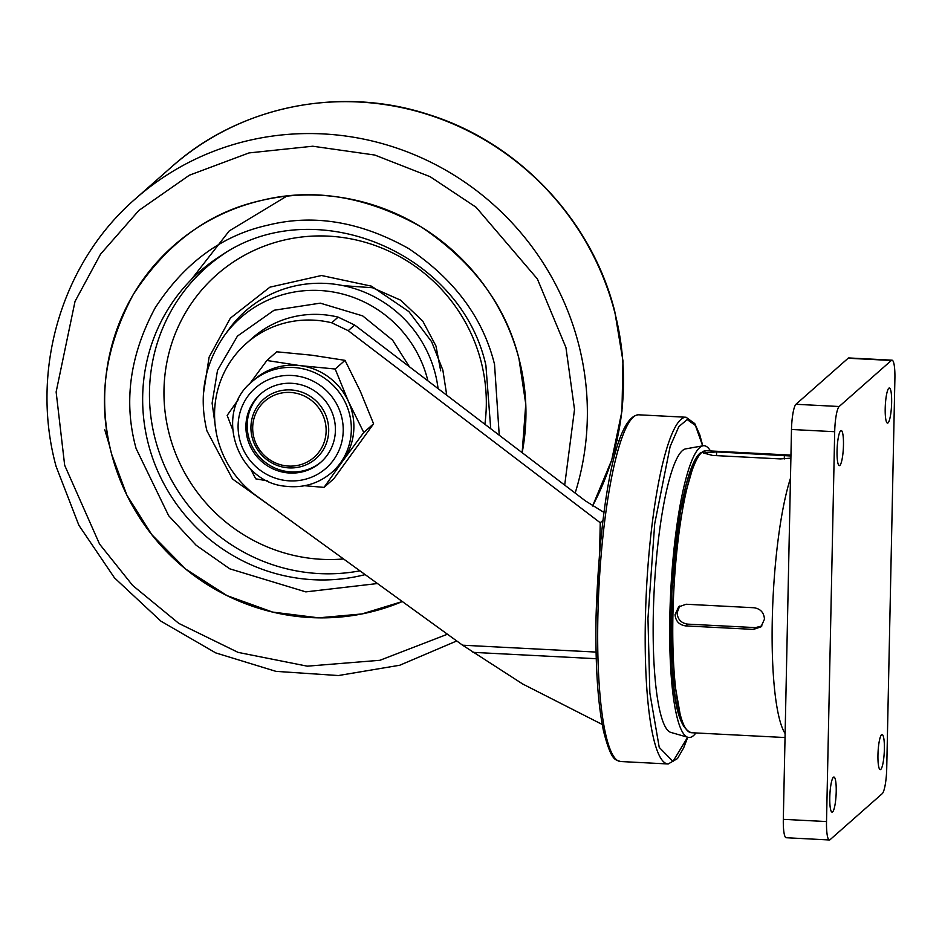 <?xml version="1.0" encoding="UTF-8"?>
<svg xmlns="http://www.w3.org/2000/svg" width="942" height="942" viewBox="0 0 942 942"><rect width="100%" height="100%" fill="white"/><g stroke="black" fill="none" stroke-linecap="round" stroke-linejoin="round"><path stroke-width="1.41" d="M326.132 431.153A37.35 36.232 -131.4 0 0 290.183 392.437A37.35 36.232 -131.4 0 0 252.691 427.374A37.35 36.232 -131.4 0 0 288.641 466.078A37.35 36.232 -131.4 0 0 326.132 431.153M250.937 426.903A39.552 38.363 48.6 0 1 263.642 399.243A39.552 38.363 48.6 0 1 305.915 393.874A39.552 38.363 48.6 0 1 328.699 430.906A39.552 38.363 48.6 0 1 315.982 458.566A39.552 38.363 48.6 0 1 273.722 463.935A39.552 38.363 48.6 0 1 250.937 426.903M249.524 383.995L266.892 360.48L300.051 365.626A60.429 58.604 48.6 0 1 348.493 401.622A60.429 58.604 48.6 0 1 342.912 460.791L324.024 487.379L333.857 478.701L373.585 423.794L363.765 432.472L342.912 460.791A60.429 58.604 -131.4 0 1 334.457 470.105L331.914 472.354A60.429 58.604 -131.4 0 0 348.293 409.888A60.429 58.604 -131.4 0 0 297.507 367.863A60.429 58.604 -131.4 0 0 251.95 381.734C213.387 412.313 236.548 482.74 286.132 486.308C303.512 488.18 318.773 483.529 331.914 472.354M294.858 383.582A45.522 44.144 -131.4 0 0 260.545 394.027A45.522 44.144 -131.4 0 0 248.205 441.08A45.522 44.144 -131.4 0 0 286.462 472.743A45.522 44.144 -131.4 0 0 320.775 462.298A45.522 44.144 -131.4 0 0 333.115 415.245A45.522 44.144 -131.4 0 0 294.858 383.582M261.181 393.473A45.522 44.144 -131.4 0 0 249.618 440.373A45.522 44.144 -131.4 0 0 287.734 471.612A45.522 44.144 -131.4 0 0 321.41 461.721M266.892 360.48L276.724 351.802L311.849 355.205L345.019 360.35L335.187 369.017L348.493 401.622L363.765 432.472M345.019 360.35L360.291 391.201L373.585 423.794M250.454 468.751L255.729 478.83L267.646 480.903M304.596 485.719L324.024 487.379M232.521 429.281L227.163 415.387L238.479 399.337M251.95 381.734L254.493 379.485A60.429 58.604 48.6 0 1 300.051 365.626L335.187 369.017M699.423 454.621A138.992 24.563 93 0 0 671.905 592.695A138.992 24.563 93 0 0 686.106 728.931M679.712 606.047L677.086 612.818C677.616 619.4 681.172 623.168 687.754 624.134L755.531 627.619L761.925 625.888M790.891 458.165L780.353 458.919L712.576 455.433L703.603 453.02L716.591 451.889L790.939 455.999M675.084 614.596L678.652 606.872L686.188 604.246L753.965 607.743C760.488 608.744 763.986 612.571 764.468 619.2L760.971 626.842L753.518 629.397L685.741 625.912C679.158 624.946 675.614 621.178 675.084 614.596M885.209 408.392A17.58 3.109 93 0 0 887.517 423.111A17.58 3.109 93 0 0 891.638 402.717A17.58 3.109 93 0 0 889.33 387.998A17.58 3.109 93 0 0 885.209 408.392M829.784 797.427A17.58 3.109 93 0 0 832.092 812.145A17.58 3.109 93 0 0 836.213 791.751A17.58 3.109 93 0 0 833.906 777.032A17.58 3.109 93 0 0 829.784 797.427M877.956 754.919A17.58 3.109 93 0 0 880.264 769.638A17.58 3.109 93 0 0 884.373 749.255A17.58 3.109 93 0 0 882.077 734.524A17.58 3.109 93 0 0 877.956 754.919M837.049 450.888A17.58 3.109 93 0 0 839.357 465.619A17.58 3.109 93 0 0 843.467 445.225A17.58 3.109 93 0 0 841.159 430.506A17.58 3.109 93 0 0 837.049 450.888M826.523 821.565L834.694 431.707A21.972 3.886 -87 0 1 839.157 406.508L891.344 360.468A21.972 3.886 -87 0 1 892.015 360.174A21.972 3.886 -87 0 1 894.9 378.578L886.728 768.437A21.972 3.886 -87 0 1 882.265 793.635L830.09 839.675A21.972 3.886 -87 0 1 829.407 839.97A21.972 3.886 -87 0 1 826.523 821.565L783.32 819.34L791.492 429.481L834.694 431.707M839.157 406.508L795.955 404.283A21.972 3.886 93 0 0 791.492 429.481M783.32 819.34A21.972 3.886 93 0 0 786.205 837.732L829.407 839.97M892.015 360.174L848.813 357.948A21.972 3.886 93 0 0 848.141 358.243L891.344 360.468M795.955 404.283L848.141 358.243M687.648 737.221L672.988 761.442L659.235 747.395L649.85 693.006L647.966 618.352L654.702 523.776L670.139 446.496L678.864 426.573L687.213 419.579L695.408 425.431L702.661 445.86M596.074 652.076L462.593 645.199L256.401 495.822A98.698 95.719 48.6 0 1 214.588 412.431A98.698 95.719 48.6 0 1 246.298 343.43A98.698 95.719 48.6 0 1 331.702 322.788L348.21 330.677L600.242 522.763L602.915 520.408M602.962 520.361L599.642 551.411L596.121 615.679M599.654 550.882L600.242 522.763M603.963 512.413L585.382 500.873L354.639 325.014L348.21 330.677M614.938 448.804L616.339 449.876M619.012 441.351L617.104 439.902M462.593 645.199L522.716 684.01L602.209 724.457M354.639 325.014L338.131 317.124A98.698 95.719 -131.4 0 0 252.727 337.754L246.298 343.43M331.702 322.788L338.131 317.124M703.015 445.79L685.552 448.898A142.077 25.104 93 0 0 653.324 613.619A142.077 25.104 93 0 0 670.939 732.44L687.99 737.327A146.081 25.811 -87 0 1 669.868 615.161A146.081 25.811 -87 0 1 703.015 445.79A146.081 25.811 -87 0 1 710.445 450.959M695.903 732.947A146.081 25.811 -87 0 1 687.99 737.327M695.149 459.743L680.465 510.823L671.846 591.917L672.141 668.69L681.608 722.632M111.662 454.244C97.226 401.787 104.409 348.564 133.234 294.599C166.51 243.354 209.254 211.974 261.452 200.446C313.297 187.54 366.556 196.372 421.227 226.951C473.296 261.935 505.878 305.809 518.948 358.584L525.766 404.118L522.151 452.678A214.246 207.793 48.6 0 0 525.907 417.271A214.246 207.793 48.6 0 0 402.505 216.684A214.246 207.793 48.6 0 0 173.552 245.768A214.246 207.793 48.6 0 0 104.703 395.558A214.246 207.793 48.6 0 0 402.328 601.538L361.846 613.96L318.584 617.834L272.603 612.076L227.093 595.65L185.727 569.098L151.697 534.55L126.876 495.151L111.662 454.244M446.743 395.216L442.858 370.088L431.648 341.758L408.899 311.614L371.442 286.156L321.516 275.511L269.942 287.157L230.378 318.125L209.112 357.148L203.378 394.074M484.871 424.277A163.943 159.01 -131.4 0 0 480.973 361.139A163.943 159.01 -131.4 0 0 283.931 240.128A163.943 159.01 -131.4 0 0 169.313 434.333A163.943 159.01 -131.4 0 0 343.559 558.959M377.471 583.534L305.809 591.882L229.754 568.815L196.16 545.277L168.677 515.745L136.095 448.51C123.378 402.305 129.702 355.475 155.077 308.01C184.326 262.936 221.935 235.312 267.917 225.15C313.58 213.787 360.445 221.57 408.522 248.488C454.338 279.232 482.999 317.843 494.526 364.33L499.236 435.216M440.679 370.783L435.969 345.997L422.746 321.069L400.668 300.18L372.443 287.734L343.182 285.65M285.72 480.526A53.47 51.857 -131.4 0 0 342.994 434.709A53.47 51.857 -131.4 0 0 295.6 375.799A53.47 51.857 -131.4 0 0 238.326 421.616A53.47 51.857 -131.4 0 0 285.72 480.526M672.929 614.478A141.182 24.951 93 0 0 691.452 732.723C671.693 725.964 669.962 663.392 671.893 592.235C675.155 525.436 686.871 463.97 700.13 453.09L705.982 450.723A141.182 24.951 93 0 0 701.625 452.572A141.182 24.951 93 0 0 672.929 614.478M785.122 733.535A141.182 24.951 -87 0 1 772.287 619.601A141.182 24.951 -87 0 1 790.468 478.289M716.509 455.634L716.591 451.889M784.286 458.954L784.368 455.386M687.754 624.134L685.741 625.912M755.531 627.619L753.518 629.397M620.66 761.525C615.267 759.676 611.44 761.56 603.587 731.369C597.711 703.121 595.214 664.569 596.086 615.738C599.206 516.781 614.043 416.588 638.535 414.798A173.599 30.674 93 0 0 597.887 616.139A173.599 30.674 93 0 0 620.66 761.525L668.184 763.974L677.486 758.581L683.609 747.983L687.754 737.256M638.535 414.798L686.047 417.247A173.599 30.674 93 0 0 645.4 618.588A173.599 30.674 93 0 0 668.184 763.974M472.919 652.347L596.239 658.705M592.553 505.984A274.675 266.398 -131.4 0 0 623.439 386.679A274.675 266.398 -131.4 0 0 614.525 311.449A274.675 266.398 -131.4 0 0 171.703 166.805L135.577 198.691A274.675 266.398 48.6 0 1 578.4 343.324A274.675 266.398 48.6 0 1 587.313 418.554A274.675 266.398 48.6 0 1 575.15 493.078M104.809 429.858L109.884 446.955M447.45 634.237L379.92 660.295L307.304 666.171L238.079 652.382L178.815 623.404L132.622 585.418L99.534 544.04L64.668 465.277L56.131 391.943L75.03 301.405L100.57 254.128L138.874 210.443L189.377 175.212L249.029 152.922L312.768 146.222L374.775 155.041L430.176 176.719L476.051 207.228L537.364 278.926L565.942 347.551L574.514 409.499L564.694 485.106M216.165 432.119L212.115 403.164L217.508 370.394L237.455 336.082L274.087 310.248L320.28 303.147L362.705 315.9L392.578 340.144L409.381 366.732M276.818 510.611L232.474 478.96L206.922 430.847C198.597 396.288 204.332 364.625 224.161 335.858A115.925 112.439 48.6 0 1 337.448 292.821A115.925 112.439 48.6 0 1 427.397 378.861A115.925 112.439 48.6 0 1 427.892 380.851M438.077 388.61A117.715 114.159 -131.4 0 0 435.122 373.138A117.715 114.159 -131.4 0 0 343.795 285.779A117.715 114.159 -131.4 0 0 228.753 329.488L224.161 335.858M224.95 253.21A176.342 171.032 -131.4 0 0 149.495 390.836A176.342 171.032 -131.4 0 0 155.218 439.137A176.342 171.032 -131.4 0 0 359.938 570.828M365.155 574.608A177.567 172.221 48.6 0 1 148.447 444.353A177.567 172.221 48.6 0 1 142.689 395.722A177.567 172.221 48.6 0 1 221.794 255.129C314.969 191.567 460.85 252.22 485.895 365.331L490.723 428.74M191.308 279.562L229.224 230.931L286.757 196.148M705.982 450.723L790.95 455.104M691.452 732.723L785.039 737.539M686.047 417.247L694.749 423.57L699.753 434.733L702.779 445.837M592.589 506.007L611.711 460.085L621.956 411.159L622.968 360.939L614.702 311.119C591.658 219.792 518.324 142.36 428.504 114.512C340.25 85.522 239.409 105.999 171.703 166.805M135.577 198.691C61.713 262.5 29.826 369.994 56.049 466.29L78.892 525.306L114.477 577.858L160.905 621.155L215.694 652.888L275.935 671.352L338.402 675.544L399.773 665.24L456.74 640.96"/></g></svg>
